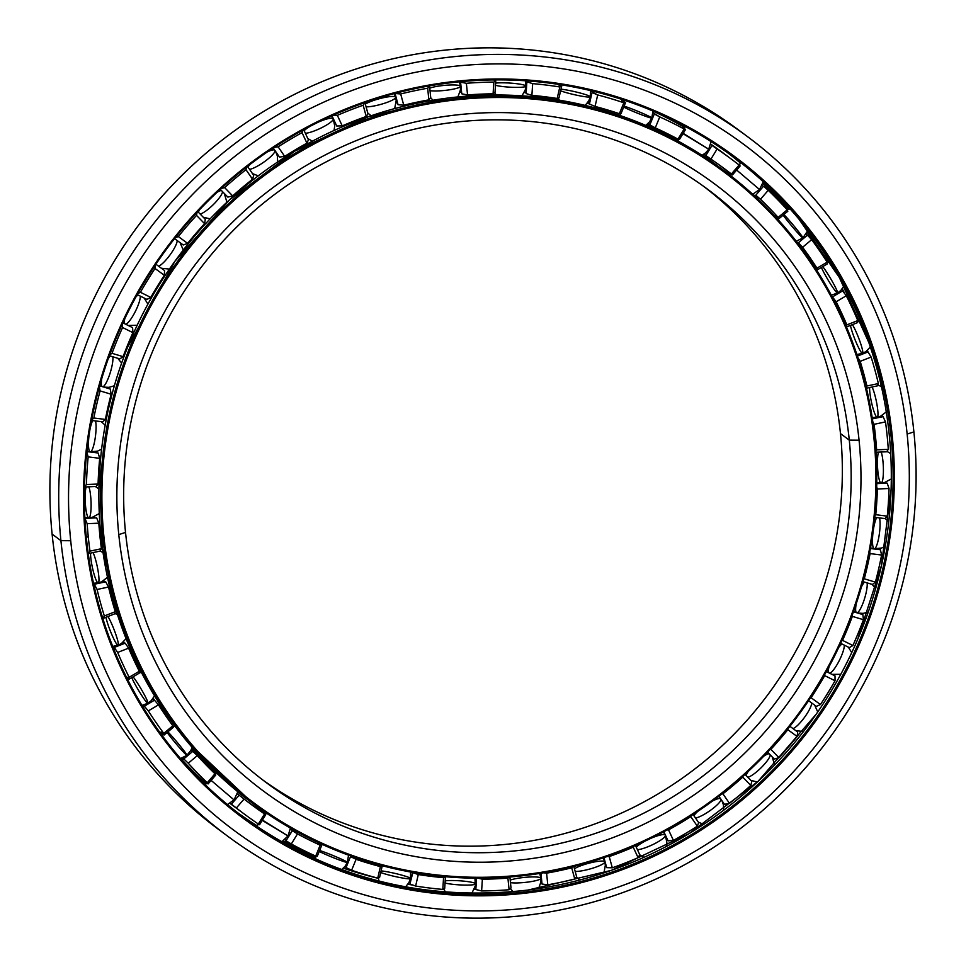 <?xml version="1.0" encoding="UTF-8"?>
<svg xmlns="http://www.w3.org/2000/svg" width="966" height="966" viewBox="0 0 966 966"><rect width="100%" height="100%" fill="white"/><g stroke="black" fill="none" stroke-linecap="round" stroke-linejoin="round"><path stroke-width="1.45" d="M127.609 347.192L174.846 261.351L229.256 200.071L294.787 151.119L368.601 116.632L447.536 98.097A394.466 384.48 -53.4 0 1 722.314 169.376A394.466 384.48 126.6 0 0 447.536 98.097A394.466 384.48 126.6 0 0 100.875 535.152L103.893 536.504A393.416 383.454 -53.4 0 1 449.637 100.609A393.416 383.454 -53.4 0 1 873.952 438.31L874.798 438.033A394.466 384.48 126.6 0 0 449.335 99.438A394.466 384.48 126.6 0 0 102.674 536.492A394.466 384.48 -53.4 0 1 299.158 150.938A394.466 384.48 -53.4 0 1 724.114 170.716A394.466 384.48 -53.4 0 1 874.798 438.033A394.466 384.48 -53.4 0 1 678.313 823.587A394.466 384.48 -53.4 0 1 253.358 803.809A394.466 384.48 -53.4 0 1 102.674 536.492L100.875 535.152A394.466 384.48 126.6 0 0 251.558 802.48A394.466 384.48 -53.4 0 1 100.875 535.152A394.466 384.48 -53.4 0 1 447.536 98.097L447.536 98.097C548.966 86.505 640.555 110.269 722.314 169.376L724.114 170.716M397.328 102.638A394.418 384.432 126.6 0 0 396.157 102.939A394.418 384.432 -53.4 0 1 397.328 102.638M335.431 123.636A394.418 384.432 126.6 0 0 334.634 123.986A394.418 384.432 -53.4 0 1 335.431 123.636M277.749 154.56A394.418 384.432 126.6 0 0 277.109 154.971A394.418 384.432 -53.4 0 1 277.749 154.56L277.025 154.681L277.749 154.56M107.564 387.438A394.418 384.432 126.6 0 0 107.383 388.127A394.418 384.432 -53.4 0 1 107.564 387.438M95.658 451.653A394.418 384.432 126.6 0 0 95.574 452.486A394.418 384.432 -53.4 0 1 95.658 451.653M94.427 516.629A394.418 384.432 126.6 0 0 94.499 517.836A394.418 384.432 -53.4 0 1 94.427 516.629M103.869 580.542A394.418 384.432 126.6 0 0 104.256 582.148A394.418 384.432 -53.4 0 1 103.869 580.542M123.672 641.617A394.418 384.432 126.6 0 0 124.445 643.453A394.418 384.432 -53.4 0 1 123.672 641.617M153.22 698.201A394.418 384.432 126.6 0 0 154.475 700.181A394.418 384.432 -53.4 0 1 153.22 698.201M172.986 726.432A394.418 384.432 126.6 0 0 173.011 726.456A394.418 384.432 -53.4 0 1 172.986 726.432L175.027 726.178M191.63 748.771A394.418 384.432 126.6 0 0 216.155 773.537A394.418 384.432 -53.4 0 1 191.63 748.771M237.793 791.987A394.418 384.432 126.6 0 0 246.173 798.411A394.418 384.432 -53.4 0 1 237.793 791.987M719.646 167.408A394.466 384.48 126.6 0 0 717.001 165.428A394.466 384.48 126.6 0 0 702.439 155.128A394.466 384.48 -53.4 0 1 717.001 165.428L719.827 167.541M678.132 140.094A394.466 384.48 126.6 0 0 647.135 124.385A394.466 384.48 -53.4 0 1 678.132 140.094M589.441 103.869A394.466 384.48 126.6 0 0 587.195 103.277A394.466 384.48 -53.4 0 1 589.441 103.869M526.192 92.639A394.466 384.48 126.6 0 0 524.236 92.458A394.466 384.48 -53.4 0 1 526.192 92.639M461.591 92.168A394.466 384.48 126.6 0 0 459.961 92.301A394.466 384.48 -53.4 0 1 461.591 92.168M459.937 92.362A394.418 384.432 -53.4 0 1 461.603 92.229A394.418 384.432 126.6 0 0 459.937 92.362M524.2 92.519A394.418 384.432 -53.4 0 1 526.192 92.7A394.418 384.432 126.6 0 0 524.2 92.519M587.147 103.326A394.418 384.432 -53.4 0 1 589.429 103.93A394.418 384.432 126.6 0 0 587.147 103.326M647.075 124.421A394.418 384.432 -53.4 0 1 678.12 140.167A394.418 384.432 126.6 0 0 647.075 124.421M702.379 155.152A394.418 384.432 -53.4 0 1 717.183 165.633A394.418 384.432 126.6 0 0 702.379 155.152M717.001 165.428L712.642 162.191A394.466 384.48 126.6 0 0 702.644 155.007A394.466 384.48 -53.4 0 1 714.816 163.809M678.168 139.382A394.466 384.48 126.6 0 0 674.739 137.401A394.466 384.48 -53.4 0 1 678.168 139.382M650.009 124.493A394.466 384.48 126.6 0 0 648.041 123.563A394.466 384.48 -53.4 0 1 650.009 124.493M94.427 517.691A394.466 384.48 -53.4 0 1 94.354 516.653A394.466 384.48 126.6 0 0 94.427 517.691M95.513 452.33A394.466 384.48 -53.4 0 1 95.586 451.665A394.466 384.48 126.6 0 0 95.513 452.33M334.622 123.914A394.466 384.48 -53.4 0 1 335.262 123.636A394.466 384.48 126.6 0 0 334.622 123.914M396.169 102.867A394.466 384.48 -53.4 0 1 397.171 102.613A394.466 384.48 126.6 0 0 396.169 102.867M262.39 779.683A369.749 360.39 126.6 0 0 658.703 793.545A369.749 360.39 126.6 0 0 840.468 433.577A369.749 360.39 -53.4 0 1 658.703 793.545A369.749 360.39 -53.4 0 1 262.39 779.683M849.283 440.134L840.468 433.577L849.283 440.134A369.749 360.39 -53.4 0 1 524.333 849.802A369.749 360.39 -53.4 0 1 125.532 532.423A369.749 360.39 126.6 0 0 266.773 782.991A369.749 360.39 126.6 0 0 665.103 801.526A369.749 360.39 126.6 0 0 849.283 440.134L859.064 440.206L849.283 440.134A369.749 360.39 126.6 0 0 708.042 189.565A369.749 360.39 126.6 0 0 309.712 171.03A369.749 360.39 126.6 0 0 125.532 532.423L118.782 534.596A378.201 368.626 126.6 0 0 526.699 859.245A378.201 368.626 126.6 0 0 859.064 440.206A378.201 368.626 -53.4 0 1 526.699 859.245A378.201 368.626 -53.4 0 1 118.782 534.596A378.201 368.626 -53.4 0 1 451.158 115.57A378.201 368.626 -53.4 0 1 859.064 440.206A378.201 368.626 126.6 0 0 451.158 115.57A378.201 368.626 126.6 0 0 118.782 534.596L125.532 532.423A369.749 360.39 -53.4 0 1 450.482 122.754A369.749 360.39 -53.4 0 1 849.283 440.134M874.798 438.033L873.952 438.31A393.416 383.454 -53.4 0 1 528.209 874.194A393.416 383.454 -53.4 0 1 103.893 536.504L102.674 536.492A394.466 384.48 126.6 0 0 528.124 875.099A394.466 384.48 126.6 0 0 874.798 438.033M873.952 438.31A393.416 383.454 126.6 0 0 449.637 100.609A393.416 383.454 126.6 0 0 103.893 536.504A393.416 383.454 126.6 0 0 528.209 874.194A393.416 383.454 126.6 0 0 873.952 438.31M703.61 186.317A369.749 360.39 -53.4 0 1 840.468 433.577A369.749 360.39 126.6 0 0 703.61 186.317M244.072 796.902A394.466 384.48 -53.4 0 1 237.757 792.168A394.466 384.48 126.6 0 0 241.886 795.284L246.245 798.532A394.466 384.48 -53.4 0 1 237.781 792.048A394.466 384.48 126.6 0 0 246.245 798.532A394.466 384.48 126.6 0 0 248.721 800.355A394.466 384.48 -53.4 0 1 246.245 798.532L248.733 800.367M215.527 773.766A394.466 384.48 -53.4 0 1 207.243 766.11A394.466 384.48 126.6 0 0 215.527 773.766M192.657 751.463A394.466 384.48 -53.4 0 1 191.147 749.845A394.466 384.48 126.6 0 0 192.657 751.463M216.094 773.561A394.466 384.48 -53.4 0 1 191.606 748.831A394.466 384.48 126.6 0 0 216.094 773.561M154.427 700.217A394.466 384.48 -53.4 0 1 153.183 698.261A394.466 384.48 126.6 0 0 154.427 700.217M124.385 643.477A394.466 384.48 -53.4 0 1 123.624 641.665A394.466 384.48 126.6 0 0 124.385 643.477M104.183 582.16A394.466 384.48 -53.4 0 1 103.809 580.578A394.466 384.48 126.6 0 0 104.183 582.16M891.026 435.968L889.227 434.628A411.057 400.649 -53.4 0 1 527.979 890.06A411.057 400.649 -53.4 0 1 242.563 816.451A411.057 400.649 126.6 0 0 527.979 890.06L527.979 890.06A411.057 400.649 126.6 0 0 889.227 434.628A411.057 400.649 126.6 0 0 733.109 156.734A411.057 400.649 -53.4 0 1 889.227 434.628L891.026 435.968A411.057 400.649 -53.4 0 1 529.791 891.401A411.057 400.649 -53.4 0 1 86.433 538.557A411.057 400.649 126.6 0 0 243.456 817.127A411.057 400.649 126.6 0 0 686.283 837.727A411.057 400.649 126.6 0 0 891.026 435.968L892.258 435.98L891.026 435.968A411.057 400.649 126.6 0 0 734.015 157.41A411.057 400.649 126.6 0 0 291.189 136.798A411.057 400.649 126.6 0 0 86.433 538.557L85.6 538.835A412.12 401.675 126.6 0 0 530.08 892.584A412.12 401.675 126.6 0 0 892.258 435.98A412.12 401.675 -53.4 0 1 530.08 892.584A412.12 401.675 -53.4 0 1 85.6 538.835A412.12 401.675 -53.4 0 1 447.765 82.231A412.12 401.675 -53.4 0 1 892.258 435.98A412.12 401.675 126.6 0 0 447.765 82.231A412.12 401.675 126.6 0 0 85.6 538.835L86.433 538.557A411.057 400.649 -53.4 0 1 447.681 83.124A411.057 400.649 -53.4 0 1 891.026 435.968M907.146 434.084L913.896 431.899A435.775 424.738 126.6 0 0 443.889 57.839A435.775 424.738 126.6 0 0 60.918 540.658L70.711 540.731A427.322 416.503 -53.4 0 1 446.244 67.27A427.322 416.503 -53.4 0 1 907.146 434.084A427.322 416.503 -53.4 0 1 531.602 907.545A427.322 416.503 -53.4 0 1 70.711 540.731L60.918 540.658A435.775 424.738 -53.4 0 1 277.979 114.737A435.775 424.738 -53.4 0 1 747.43 136.58A435.775 424.738 -53.4 0 1 913.896 431.899A435.775 424.738 -53.4 0 1 696.836 857.82A435.775 424.738 -53.4 0 1 227.384 835.976A435.775 424.738 -53.4 0 1 60.918 540.658L52.104 534.101L60.918 540.658A435.775 424.738 126.6 0 0 530.926 914.717A435.775 424.738 126.6 0 0 913.896 431.899L907.146 434.084A427.322 416.503 126.6 0 0 446.244 67.27A427.322 416.503 126.6 0 0 70.711 540.731A427.322 416.503 126.6 0 0 531.602 907.545A427.322 416.503 126.6 0 0 907.146 434.084M747.43 136.58L738.616 130.024A435.775 424.738 126.6 0 0 269.164 108.18A435.775 424.738 126.6 0 0 52.104 534.101A435.775 424.738 -53.4 0 1 271.591 106.767A435.775 424.738 -53.4 0 1 743.011 133.332M237.757 812.804A411.057 400.649 126.6 0 0 257.475 826.027A411.057 400.649 -53.4 0 1 237.757 812.804M283.328 840.903A411.057 400.649 126.6 0 0 315.013 855.791A411.057 400.649 -53.4 0 1 283.328 840.903M344.705 866.768A411.057 400.649 126.6 0 0 346.19 867.251A411.057 400.649 -53.4 0 1 344.705 866.768M239.918 814.459A411.057 400.649 126.6 0 0 257.451 826.473A411.057 400.649 -53.4 0 1 239.918 814.459M282.555 841.398A411.057 400.649 126.6 0 0 315.616 857.446A411.057 400.649 -53.4 0 1 282.555 841.398M343.413 868.132A411.057 400.649 126.6 0 0 378.213 878.251A411.057 400.649 -53.4 0 1 343.413 868.132M407.906 884.24A411.057 400.649 126.6 0 0 412.591 884.965A411.057 400.649 -53.4 0 1 407.906 884.24M474.258 889.348A411.057 400.649 126.6 0 0 475.852 889.336A411.057 400.649 -53.4 0 1 474.258 889.348M540.658 883.407A411.057 400.649 126.6 0 0 541.95 883.19A411.057 400.649 -53.4 0 1 540.658 883.407M605.356 866.647A411.057 400.649 126.6 0 0 606.322 866.309A411.057 400.649 -53.4 0 1 605.356 866.647M666.637 839.539A411.057 400.649 126.6 0 0 667.289 839.176A411.057 400.649 -53.4 0 1 666.637 839.539M878.637 549.545A411.057 400.649 126.6 0 0 878.794 548.724A411.057 400.649 -53.4 0 1 878.637 549.545M885.858 483.217A411.057 400.649 126.6 0 0 885.882 482.119A411.057 400.649 -53.4 0 1 885.858 483.217M540.646 883.479A411.105 400.697 126.6 0 0 541.95 883.25A411.105 400.697 -53.4 0 1 540.646 883.479M605.356 866.719A411.105 400.697 126.6 0 0 606.346 866.369A411.105 400.697 -53.4 0 1 605.356 866.719M666.649 839.611A411.105 400.697 126.6 0 0 667.325 839.249A411.105 400.697 -53.4 0 1 666.649 839.611M878.71 549.545A411.105 400.697 126.6 0 0 878.867 548.712A411.105 400.697 -53.4 0 1 878.71 549.545M885.931 483.217A411.105 400.697 126.6 0 0 885.955 482.094A411.105 400.697 -53.4 0 1 885.931 483.217M882.332 416.769A411.105 400.697 126.6 0 0 882.139 415.368A411.105 400.697 -53.4 0 1 882.332 416.769M867.987 351.962A411.105 400.697 126.6 0 0 867.48 350.332A411.105 400.697 -53.4 0 1 867.987 351.962M844.876 293.893A411.105 400.697 126.6 0 0 842.292 288.737A411.105 400.697 -53.4 0 1 844.876 293.893M827.56 262.402A411.105 400.697 126.6 0 0 807.202 232.275A411.105 400.697 -53.4 0 1 827.56 262.402M788.594 209.175A411.105 400.697 126.6 0 0 763.104 182.526A411.105 400.697 -53.4 0 1 788.594 209.175M741.296 163.278A411.105 400.697 126.6 0 0 732.361 156.178A411.105 400.697 -53.4 0 1 741.296 163.278M730.441 154.777A411.057 400.649 -53.4 0 1 741.236 163.302A411.057 400.649 126.6 0 0 730.441 154.777M763.08 182.586A411.057 400.649 -53.4 0 1 788.534 209.187A411.057 400.649 126.6 0 0 763.08 182.586M807.178 232.335A411.057 400.649 -53.4 0 1 827.5 262.402A411.057 400.649 126.6 0 0 807.178 232.335M842.255 288.798A411.057 400.649 -53.4 0 1 844.682 293.628A411.057 400.649 126.6 0 0 842.255 288.798M867.42 350.38A411.057 400.649 -53.4 0 1 867.927 351.986A411.057 400.649 126.6 0 0 867.42 350.38M882.079 415.416A411.057 400.649 -53.4 0 1 882.272 416.781A411.057 400.649 126.6 0 0 882.079 415.416M475.84 889.408A411.105 400.697 -53.4 0 1 474.221 889.42A411.105 400.697 126.6 0 0 475.84 889.408M412.893 885.073A411.105 400.697 -53.4 0 1 407.869 884.288A411.105 400.697 126.6 0 0 412.893 885.073M378.225 878.323A411.105 400.697 -53.4 0 1 343.365 868.18A411.105 400.697 126.6 0 0 378.225 878.323M315.616 857.506A411.105 400.697 -53.4 0 1 282.507 841.434A411.105 400.697 126.6 0 0 315.616 857.506M257.439 826.534A411.105 400.697 -53.4 0 1 241.814 815.896A411.105 400.697 126.6 0 0 257.439 826.534M241.657 815.787C326.846 877.382 422.287 902.135 527.979 890.06L611.333 870.354L689.156 833.598L758.02 781.409L816.282 714.079M728.243 153.196A411.057 400.649 -53.4 0 1 740.922 163.423A411.057 400.649 126.6 0 0 728.243 153.196M762.874 183.359A411.057 400.649 -53.4 0 1 787.254 209.537A411.057 400.649 126.6 0 0 762.874 183.359M806.332 233.893A411.057 400.649 -53.4 0 1 807.322 235.257A411.057 400.649 126.6 0 0 806.332 233.893M222.989 832.668A435.775 424.738 -53.4 0 1 52.104 534.101A435.775 424.738 126.6 0 0 218.57 829.42L227.384 835.976M731.238 159.028A408.099 397.763 -53.4 0 1 739.111 165.041A408.099 397.763 126.6 0 0 717.11 149.006L710.928 159.112L717.11 149.006L712.002 145.443L705.82 155.538L710.928 159.112A396.265 386.231 -53.4 0 1 731.383 174.013L732.445 174.943L731.383 174.013A396.265 386.231 126.6 0 0 724.186 168.531A396.265 386.231 126.6 0 0 710.928 159.112L705.82 155.538L712.002 145.443L717.11 149.006A408.099 397.763 -53.4 0 1 731.238 159.028L721.614 151.867A408.099 397.763 126.6 0 0 710.759 144.091A408.099 397.763 -53.4 0 1 726.396 155.49M684.568 127.488A408.099 397.763 126.6 0 0 652.98 111.078A408.099 397.763 -53.4 0 1 684.568 127.488M86.167 535.84L88.329 537.446A408.099 397.763 -53.4 0 1 87.169 523.693L84.996 518.368L87.169 523.693A408.099 397.763 126.6 0 0 88.329 537.446A408.099 397.763 126.6 0 0 89.959 551.139L88.57 553.542L88.087 552.395L88.57 553.542L100.017 551.103L88.57 553.542L89.959 551.139L101.418 548.7L100.017 551.103L101.418 548.7L89.959 551.139A408.099 397.763 -53.4 0 1 88.329 537.446L86.167 535.84M84.404 486.997L86.433 484.546A408.099 397.763 -53.4 0 1 88.172 456.894L86.638 451.581L88.172 456.894A408.099 397.763 126.6 0 0 86.433 484.546L84.404 486.997M91.19 420.403L93.847 418A408.099 397.763 -53.4 0 1 100.078 390.904L99.377 386.895L100.078 390.904A408.099 397.763 126.6 0 0 93.847 418L91.19 420.403M108.735 355.573L112.008 353.327A408.099 397.763 -53.4 0 1 122.561 327.522L122.344 323.996L122.561 327.522A408.099 397.763 126.6 0 0 112.008 353.327L108.735 355.573M137.764 293.652L140.42 292.287A408.099 397.763 -53.4 0 1 155.007 268.488L155.164 265.288L155.007 268.488A408.099 397.763 126.6 0 0 140.42 292.287L137.764 293.652M175.341 237.648L178.312 236.549A408.099 397.763 -53.4 0 1 196.521 215.394L197.028 212.435L196.521 215.394A408.099 397.763 126.6 0 0 178.312 236.549L175.341 237.648M221.238 188.455L224.631 187.621A408.099 397.763 -53.4 0 1 245.98 169.69L247.139 165.85L245.98 169.69A408.099 397.763 126.6 0 0 224.631 187.621L221.238 188.455M274.175 147.375L278.136 146.844A408.099 397.763 -53.4 0 1 302.032 132.632L303.541 129.323L302.032 132.632A408.099 397.763 126.6 0 0 278.136 146.844L274.175 147.375M331.845 115.473L337.351 115.34A408.099 397.763 -53.4 0 1 363.156 105.234L364.906 102.505L363.156 105.234A408.099 397.763 126.6 0 0 337.351 115.34L331.845 115.473M395.07 93.4L400.673 93.968A408.099 397.763 -53.4 0 1 427.672 88.22L429.568 86.131L428.518 86.034L429.568 86.131L427.672 88.22L428.856 99.872A396.265 386.231 126.6 0 0 403.752 105.209L398.052 104.714L395.07 93.4M461.313 81.615L460.577 82.17L466.373 83.293A408.099 397.763 -53.4 0 1 493.831 82.086L495.763 80.625L492.165 79.502L495.763 80.625L493.831 82.086L493.095 93.811L495.015 92.35L495.763 80.625L495.015 92.35L493.095 93.811A396.265 386.231 126.6 0 0 467.556 94.934L461.76 93.811L460.577 82.17L461.313 81.615M527.448 80.915L526.868 81.856L532.652 83.619A408.099 397.763 -53.4 0 1 559.821 86.976L561.681 86.167L559.821 86.976A408.099 397.763 126.6 0 0 532.652 83.619L526.868 81.856L527.448 80.915M558.119 84.694L561.681 86.167L559.036 97.651L557.177 98.472A396.265 386.231 126.6 0 0 531.904 95.344L532.652 83.619L531.904 95.344L526.132 93.581L526.868 81.856L526.132 93.581L531.904 95.344A396.265 386.231 -53.4 0 1 557.177 98.472L559.821 86.976L557.177 98.472L559.036 97.651L561.681 86.167M590.564 90.901L592.834 92.325L590.564 90.901M592.049 92.543L589.405 104.026L595.056 106.429A396.265 386.231 -53.4 0 1 619.363 113.71L621.066 113.517L619.363 113.71A396.265 386.231 126.6 0 0 595.056 106.429L589.405 104.026L592.049 92.543L597.7 94.934A408.099 397.763 -53.4 0 1 623.843 102.77L625.533 102.577L623.843 102.77A408.099 397.763 126.6 0 0 597.7 94.934L592.834 92.313M622.068 100.778L624.253 100.681L621.766 100.392L625.545 102.577L621.066 113.517L625.533 102.577M652.98 112.587L654.996 113.988L652.98 112.587M654.32 113.928L649.852 124.868L655.274 127.874A396.265 386.231 -53.4 0 1 677.963 139.128L679.4 139.515L677.963 139.128A396.265 386.231 126.6 0 0 655.274 127.874L649.852 124.868L654.32 113.928L659.754 116.934A408.099 397.763 -53.4 0 1 684.157 129.021L685.582 129.42L684.157 129.021A408.099 397.763 126.6 0 0 659.754 116.934L655.008 113.988M682.262 127.307L685.582 129.432L679.4 139.515L685.582 129.42M739.111 165.041L740.173 165.971L739.111 165.041L731.383 174.013L739.111 165.041M762.138 185.4L763.357 186.402L762.138 185.4M763.514 186.221L768.224 190.29A408.099 397.763 -53.4 0 1 787.205 209.815L787.833 211.228L787.205 209.815A408.099 397.763 126.6 0 0 768.224 190.29L763.514 186.221L755.786 195.192L763.514 186.221M805.922 234.521L806.984 235.535L805.922 234.521M807.443 235.149L811.669 239.665A408.099 397.763 -53.4 0 1 827.125 262.148L827.246 263.947L827.125 262.148A408.099 397.763 126.6 0 0 811.669 239.665L807.443 235.149L798.387 242.756L807.443 235.149M842.606 290.899L846.288 295.753A408.099 397.763 -53.4 0 1 857.796 320.591L857.349 322.704L857.796 320.591A408.099 397.763 126.6 0 0 846.288 295.753L842.606 290.899L832.463 296.924L842.606 290.899M866.043 351.479L866.768 352.433L866.043 351.479M868.023 351.938L871.127 357.058A408.099 397.763 -53.4 0 1 878.372 383.562L877.309 385.893L878.372 383.562A408.099 397.763 126.6 0 0 871.127 357.058L868.023 351.938L857.397 356.104L868.023 351.938M880.763 416.092L881.294 416.986L880.763 416.092M883.033 416.624L885.508 421.9A408.099 397.763 -53.4 0 1 887.126 435.594A408.099 397.763 126.6 0 0 885.508 421.9L883.033 416.624L872.37 418.882L883.033 416.624M460.094 91.77L461.591 92.156L460.094 91.77M396.181 102.505L397.485 102.674L396.181 102.505M334.598 123.66L335.637 123.648L334.598 123.66M336.723 126.003L331.966 115.727L336.723 126.003L342.242 125.882L336.723 126.003M279.476 157.072L273.221 147.991L279.476 157.072L284.692 156.383L279.476 157.072M227.843 197.1L220.284 189.324L227.843 197.1L232.685 195.905L227.843 197.1M183.25 244.978L174.556 238.638L183.25 244.978L187.633 243.347L183.25 244.978M146.917 299.4L137.232 294.606L146.917 299.4L150.768 297.419L146.917 299.4M119.82 358.893L109.327 355.742L119.82 358.893L123.105 356.647L119.82 358.893M102.71 421.828L91.577 420.452L102.71 421.828L105.379 419.425L102.71 421.828M96.045 486.49L84.477 486.997L96.045 486.49L98.085 484.026L96.045 486.49M114.507 613.929L103.567 618.216L101.937 615.632L103.567 618.216L114.507 613.929L115.28 611.683L114.507 613.929M139.128 673.23L128.997 679.255L125.966 676.2L128.997 679.267L139.128 673.23L139.309 671.249L139.128 673.23M173.204 727.398L164.148 735.005L160.948 732.047L162.034 734.341L164.148 735.005L173.204 727.398L172.842 725.768L173.204 727.398M215.804 774.961L208.088 783.933L204.671 781.168L208.088 783.933L215.804 774.961L214.971 773.766L215.804 774.961M264.744 813.613L262.197 812.068L264.744 813.613M265.771 814.616L259.588 824.71L265.771 814.616L264.527 813.927L265.771 814.616M321.255 845.021L320.374 843.56L318.031 842.968L321.75 845.286L317.271 856.226L321.75 845.286L320.181 845.153L321.75 845.286M381.353 865.802L379.553 865.005L382.186 866.128L379.541 877.623L382.186 866.128L380.399 866.611L382.186 866.128M445.447 876.717L444.722 888.297L445.447 876.717M509.891 876.983L511.014 887.983L509.891 876.983M573.828 866.478L576.617 876.681L573.828 866.478M635.459 845.443L639.746 854.693L635.459 845.443M693.069 814.471L698.672 822.621L693.069 814.471M745.028 774.382L751.802 781.337L745.028 774.382M789.886 726.311L797.662 731.987L789.886 726.311M826.365 671.587L835.022 675.886L826.365 671.587M853.449 611.768L862.855 614.593L853.449 611.768M870.402 548.519L880.412 549.763L870.402 548.519M876.754 483.616L887.186 483.157L876.754 483.616M884.977 483.266L884.651 482.493L884.977 483.266M832.511 297.443L836.145 301.79L832.463 296.924M798.556 243.456L802.613 247.272L798.387 242.756M756.161 195.712L760.496 199.274L755.786 195.192M704.033 154.149L705.868 155.454L704.033 154.149M648.222 123.37L650.021 124.445L648.222 123.37M587.859 102.372L589.586 103.217M875.546 437.067L874.628 436.378L875.546 437.067A396.265 386.231 126.6 0 0 874.049 424.328L872.781 421.611L874.049 424.328L885.508 421.9L874.049 424.328A396.265 386.231 -53.4 0 1 875.546 437.067A396.265 386.231 -53.4 0 1 876.645 449.854A396.265 386.231 126.6 0 0 875.546 437.067M265.046 813.408A396.265 386.231 -53.4 0 1 246.487 800.886A396.265 386.231 126.6 0 0 265.046 813.408M99.909 535.973A396.265 386.231 126.6 0 0 101.418 548.7A396.265 386.231 -53.4 0 1 99.909 535.973A396.265 386.231 -53.4 0 1 98.822 523.174A396.265 386.231 126.6 0 0 99.909 535.973M103.338 580.88L104.147 582.172L103.338 580.88M105.729 581.834L108.542 587.038A396.265 386.231 126.6 0 0 115.28 611.683L104.34 615.97L103.567 618.216L104.34 615.97L115.28 611.683A396.265 386.231 -53.4 0 1 108.542 587.038L97.083 589.465A408.099 397.763 126.6 0 0 104.34 615.97A408.099 397.763 -53.4 0 1 97.083 589.465L108.542 587.038L105.729 581.834L94.282 584.261L97.083 589.465L94.282 584.261L105.729 581.834M123.02 642.233L124.083 643.597L123.02 642.233M125.194 643.163L128.611 648.15A396.265 386.231 126.6 0 0 139.309 671.249L129.166 677.275L128.997 679.255L129.166 677.275L139.309 671.249A396.265 386.231 -53.4 0 1 128.611 648.15L117.659 652.448A408.099 397.763 126.6 0 0 129.166 677.275A408.099 397.763 -53.4 0 1 117.659 652.448L128.611 648.15L125.194 643.163L114.242 647.449L117.659 652.448L114.242 647.449L125.194 643.163M152.507 699.203L153.811 700.579M154.488 700.181L158.472 704.854A396.265 386.231 126.6 0 0 172.842 725.768L163.785 733.375L164.148 735.005L163.785 733.375L172.842 725.768A396.265 386.231 -53.4 0 1 158.472 704.854L148.329 710.891A408.099 397.763 126.6 0 0 163.785 733.375A408.099 397.763 -53.4 0 1 148.329 710.891L158.472 704.854L154.488 700.181L144.345 706.206L148.329 710.891L144.345 706.206L154.488 700.181M190.966 750.22L192.5 751.596L190.966 750.22M192.826 751.331L197.318 755.605A396.265 386.231 126.6 0 0 214.971 773.766L207.243 782.738L208.088 783.933L207.243 782.738L214.971 773.766A396.265 386.231 -53.4 0 1 197.318 755.605L188.261 763.212A408.099 397.763 126.6 0 0 207.243 782.738A408.099 397.763 -53.4 0 1 188.261 763.212L197.318 755.605L192.826 751.331L183.769 758.926L188.261 763.212L183.769 758.926L192.826 751.331M237.334 793.907L239.097 795.26M239.145 795.211L244.084 799.027A396.265 386.231 126.6 0 0 251.281 804.509A396.265 386.231 126.6 0 0 264.527 813.927L258.345 824.022L259.588 824.71L258.345 824.022L264.527 813.927A396.265 386.231 -53.4 0 1 244.084 799.027L236.356 807.999A408.099 397.763 126.6 0 0 258.345 824.022A408.099 397.763 -53.4 0 1 244.217 814A408.099 397.763 -53.4 0 1 236.356 807.999L244.084 799.027L239.145 795.211L231.417 804.183L236.356 807.999L231.417 804.183L239.145 795.211M290.343 829.106L297.492 833.912A396.265 386.231 126.6 0 0 320.181 845.153L315.701 856.105L317.271 856.226L315.701 856.105L320.181 845.153A396.265 386.231 -53.4 0 1 297.492 833.912L291.309 844.006A408.099 397.763 126.6 0 0 315.701 856.105A408.099 397.763 -53.4 0 1 291.309 844.006L297.492 833.912L292.203 830.639L286.008 840.734L291.309 844.006L286.008 840.734L292.493 830.506L290.343 829.106M350.525 856.637L356.092 859.317A396.265 386.231 126.6 0 0 380.399 866.611L377.754 878.106L379.541 877.623L377.754 878.106L380.399 866.611A396.265 386.231 -53.4 0 1 356.092 859.317L351.612 870.269A408.099 397.763 126.6 0 0 377.754 878.106A408.099 397.763 -53.4 0 1 351.612 870.269L356.092 859.317L350.525 856.637L346.057 867.577L351.612 870.269L346.057 867.577L350.525 856.637M412.554 872.503L418.29 874.556A396.265 386.231 126.6 0 0 443.551 877.683L445.459 876.573L443.551 877.683L442.814 889.42L444.722 888.297L442.814 889.42L443.551 877.683A396.265 386.231 -53.4 0 1 418.29 874.556L415.634 886.051A408.099 397.763 126.6 0 0 442.814 889.42A408.099 397.763 -53.4 0 1 415.634 886.051L418.29 874.556L412.554 872.503L409.91 883.999L415.634 886.051L409.91 883.999L413.086 871.718M478.218 878.203L482.372 879.217A396.265 386.231 126.6 0 0 507.911 878.094L509.831 876.343L507.911 878.094L509.094 889.746L511.014 887.983L509.094 889.746L507.911 878.094A396.265 386.231 -53.4 0 1 482.372 879.217L481.623 890.954A408.099 397.763 126.6 0 0 509.094 889.746A408.099 397.763 -53.4 0 1 481.623 890.954L482.372 879.217L478.218 878.203M543.737 872.781L546.599 873.167A396.265 386.231 126.6 0 0 571.715 867.83L572.5 866.804L571.715 867.83L574.782 879.072L576.617 876.681L574.782 879.072L571.715 867.83A396.265 386.231 -53.4 0 1 546.599 873.167L547.782 884.808A408.099 397.763 126.6 0 0 574.782 879.072A408.099 397.763 -53.4 0 1 547.782 884.808L546.599 873.167L543.737 872.781M607.179 856.516L609.232 856.564A396.265 386.231 126.6 0 0 633.225 847.158L633.756 846.18L633.225 847.158L638.103 857.687L639.746 854.693L638.103 857.687L633.225 847.158A396.265 386.231 -53.4 0 1 609.232 856.564L612.299 867.806A408.099 397.763 126.6 0 0 638.103 857.687A408.099 397.763 -53.4 0 1 612.299 867.806L609.232 856.564L607.179 856.516M667.023 829.987L668.544 829.866A396.265 386.231 126.6 0 0 690.762 816.644L691.125 815.727L690.762 816.644L697.331 826.184L698.672 822.621L697.331 826.184L690.762 816.644A396.265 386.231 -53.4 0 1 668.544 829.866L673.423 840.408A408.099 397.763 126.6 0 0 697.331 826.184A408.099 397.763 -53.4 0 1 673.423 840.408L668.544 829.866L667.023 829.987M721.735 794.04L722.918 793.81A396.265 386.231 126.6 0 0 742.769 777.135L742.987 776.229L742.769 777.135L750.823 785.418L751.802 781.337L750.823 785.418L742.769 777.135A396.265 386.231 -53.4 0 1 722.918 793.81L729.475 803.35A408.099 397.763 126.6 0 0 750.823 785.418A408.099 397.763 -53.4 0 1 729.475 803.35L722.918 793.81L721.735 794.04M769.914 749.664L770.88 749.362A396.265 386.231 126.6 0 0 787.821 729.692L787.93 728.762L787.821 729.692L797.155 736.49L797.662 731.987L797.155 736.49L787.821 729.692A396.265 386.231 -53.4 0 1 770.88 749.362L778.934 757.646A408.099 397.763 126.6 0 0 797.155 736.49A408.099 397.763 -53.4 0 1 778.934 757.646L770.88 749.362L769.914 749.664M810.269 698.128L811.126 697.754A396.265 386.231 126.6 0 0 824.686 675.62L824.686 674.582L824.686 675.62L835.035 680.752L835.022 675.886L835.035 680.752L824.686 675.62A396.265 386.231 -53.4 0 1 811.126 697.754L820.46 704.552A408.099 397.763 126.6 0 0 835.035 680.752A408.099 397.763 -53.4 0 1 820.46 704.552L811.126 697.754L810.269 698.128M841.748 640.856L842.545 640.373A396.265 386.231 126.6 0 0 852.362 616.38L852.217 615.161L852.362 616.38L863.447 619.713L862.855 614.593L863.447 619.713L852.362 616.38A396.265 386.231 -53.4 0 1 842.545 640.373L852.893 645.505A408.099 397.763 126.6 0 0 863.447 619.713A408.099 397.763 -53.4 0 1 852.893 645.505L842.545 640.373L841.748 640.856M863.507 579.419L864.28 578.803A396.265 386.231 126.6 0 0 870.088 553.603L869.738 552.069L870.088 553.603L881.608 555.039L880.412 549.763L881.608 555.039L870.088 553.603A396.265 386.231 -53.4 0 1 864.28 578.803L875.377 582.124A408.099 397.763 126.6 0 0 881.608 555.039A408.099 397.763 -53.4 0 1 875.377 582.124L864.28 578.803L863.507 579.419M874.979 515.53L875.751 514.709A396.265 386.231 126.6 0 0 877.382 489.001L876.693 486.997L877.382 489.001L889.034 488.494L887.186 483.157L889.034 488.494L877.382 489.001A396.265 386.231 -53.4 0 1 875.751 514.709L887.283 516.146A408.099 397.763 126.6 0 0 889.034 488.494A408.099 397.763 -53.4 0 1 887.283 516.146L875.751 514.709L874.979 515.53M875.896 450.941L876.645 449.854L888.297 449.347A408.099 397.763 126.6 0 0 887.126 435.594A408.099 397.763 -53.4 0 1 888.297 449.347L876.645 449.854L875.896 450.941M524.574 91.734L526.216 92.35L524.574 91.734M865.862 388.332L866.913 386.002A396.265 386.231 126.6 0 0 860.175 361.356L857.856 357.505L860.175 361.356L871.127 357.058L860.175 361.356A396.265 386.231 -53.4 0 1 866.913 386.002L878.372 383.562L866.913 386.002L865.862 388.332M846.397 327.003L846.844 324.878A396.265 386.231 126.6 0 0 836.145 301.79L846.288 295.753L836.145 301.79A396.265 386.231 -53.4 0 1 846.844 324.878L857.796 320.591L846.844 324.878L846.397 327.003M817.103 269.985L816.982 268.174A396.265 386.231 126.6 0 0 802.613 247.272L811.669 239.665L802.613 247.272A396.265 386.231 -53.4 0 1 816.982 268.174L827.125 262.148L816.982 268.174L817.103 269.985L827.246 263.947L817.103 269.985L814.483 267.099M775.457 215.961L777.183 218.545L775.879 216.167M778.777 218.835L778.149 217.422A396.265 386.231 126.6 0 0 760.496 199.274L768.224 190.29L760.496 199.274A396.265 386.231 -53.4 0 1 778.149 217.422L787.205 209.815L778.149 217.422L778.777 218.835L787.833 211.228L778.777 218.835M731.177 174.158L728.944 172.274L731.177 174.158M430.739 97.771L428.856 99.872L430.739 97.771L429.568 86.131L430.739 97.771L432.973 100.222M367.974 113.747L366.235 116.475A396.265 386.231 126.6 0 0 342.242 125.882L337.351 115.34L342.242 125.882A396.265 386.231 -53.4 0 1 366.235 116.475L363.156 105.234L366.235 116.475L367.974 113.747L364.931 102.625L367.974 113.747M308.42 139.853L306.922 143.173A396.265 386.231 126.6 0 0 284.692 156.383L278.136 146.844L284.692 156.383A396.265 386.231 -53.4 0 1 306.922 143.173L302.032 132.632L306.922 143.173L308.42 139.853L303.71 129.71L308.42 139.853M253.696 175.377L252.537 179.229A396.265 386.231 126.6 0 0 232.685 195.905L224.631 187.621L232.685 195.905A396.265 386.231 -53.4 0 1 252.537 179.229L245.98 169.69L252.537 179.229L253.696 175.377L247.501 166.369L253.696 175.377M205.311 219.354L204.575 223.677A396.265 386.231 126.6 0 0 187.633 243.347L178.312 236.549L187.633 243.347A396.265 386.231 -53.4 0 1 204.575 223.677L196.521 215.394L204.575 223.677L205.311 219.354L197.789 211.614L205.311 219.354M164.57 270.577L164.341 275.286A396.265 386.231 126.6 0 0 150.768 297.419L140.42 292.287L150.768 297.419A396.265 386.231 -53.4 0 1 164.341 275.286L155.007 268.488L164.341 275.286L164.57 270.577L155.876 264.237L164.57 270.577M132.596 327.655L132.922 332.654A396.265 386.231 126.6 0 0 123.105 356.647L112.008 353.327L123.105 356.647A396.265 386.231 -53.4 0 1 132.922 332.654L122.561 327.522L132.922 332.654L132.596 327.655L122.875 322.825L132.596 327.655M107.286 387.438L107.383 388.151L107.286 387.438M110.257 389.02L111.175 394.237A396.265 386.231 126.6 0 0 105.379 419.425L93.847 418L105.379 419.425A396.265 386.231 -53.4 0 1 111.175 394.237L100.078 390.904L111.175 394.237L110.257 389.02L99.667 385.845L110.257 389.02M95.344 451.714L95.646 452.692L95.344 451.714M98.158 453.006L99.703 458.319A396.265 386.231 126.6 0 0 98.085 484.026L86.433 484.546L98.085 484.026A396.265 386.231 -53.4 0 1 99.703 458.319L88.172 456.894L99.703 458.319L98.158 453.006L86.892 451.605L98.158 453.006M94.016 516.786L94.571 517.957L94.016 516.786M96.636 517.861L98.822 523.174L87.169 523.693L98.822 523.174L96.636 517.861L84.996 518.38L96.636 517.861M719.344 164.981A396.265 386.231 -53.4 0 1 731.105 174.411A396.265 386.231 126.6 0 0 719.344 164.981M752.973 194.154A396.265 386.231 -53.4 0 1 758.081 199.238A396.265 386.231 126.6 0 0 752.973 194.154M493.095 93.811L493.831 82.086A408.099 397.763 126.6 0 0 466.373 83.293L467.556 94.934A396.265 386.231 -53.4 0 1 493.095 93.811M595.056 106.429L597.7 94.934L595.056 106.429M619.363 113.71L623.843 102.77L619.363 113.71M655.274 127.874L659.754 116.934L655.274 127.874M677.963 139.128L684.157 129.021L677.963 139.128M732.445 174.943L740.173 165.971L732.445 174.943M846.482 326.967L857.349 322.704L846.482 326.967M866.442 388.199L877.309 385.893L866.442 388.199M886.595 451.786L888.297 449.347L886.595 451.786L875.981 452.245L886.595 451.786M884.953 518.585L887.283 516.146L884.953 518.585L874.81 517.329L884.953 518.585M872.419 584.466L875.377 582.124L872.419 584.466L862.916 581.617L872.419 584.466M849.343 647.643L852.893 645.505L849.343 647.643L840.637 643.32L849.343 647.643M816.342 706.375L820.46 704.552L816.342 706.375L808.566 700.7L816.342 706.375M774.334 759.083L778.934 757.646L774.334 759.083L767.596 752.152L774.334 759.083M724.452 804.316L729.475 803.35L724.452 804.316L718.897 796.238L724.452 804.316M668.061 840.831L673.423 840.408L668.061 840.831L663.835 831.714L668.061 840.831M606.696 867.649L612.299 867.806L606.696 867.649L603.943 857.615L606.696 867.649M605.344 865.379L606.093 865.464L605.344 865.379M542.035 884.035L547.782 884.808L542.035 884.035L540.936 873.252L542.035 884.035M540.9 881.994L541.841 882.212L540.9 881.994M475.84 889.529L481.623 890.954L475.84 889.529L476.552 878.203L475.84 889.529M474.849 887.742L475.924 888.128L474.849 887.742M408.968 882.477L410.139 883.021L408.968 882.477M345.079 866.309L346.299 866.997L345.079 866.309M284.898 839.659L286.153 840.492L284.898 839.659M230.089 803.253L231.417 804.183M183.625 759.336L182.163 758.068L183.757 758.926M142.425 705.301L143.934 706.834L144.345 706.206L143.934 706.834L142.425 705.301M113.529 648.234L114.242 647.449M93.231 585.167L94.282 584.261L93.231 585.167M398.052 104.714L403.752 105.209L400.673 93.968L394.973 93.485L398.052 104.714M461.76 93.811L467.556 94.934L466.373 83.293L460.577 82.17L461.76 93.811M180.859 758.491A408.099 397.763 126.6 0 0 206.048 783.426A408.099 397.763 -53.4 0 1 180.859 758.491M239.435 810.389A408.099 397.763 -53.4 0 1 229.944 803.338A408.099 397.763 126.6 0 0 234.581 806.839L244.217 814M400.673 93.968L403.752 105.209A396.265 386.231 -53.4 0 1 428.856 99.872L427.672 88.22A408.099 397.763 126.6 0 0 400.673 93.968M430.027 90.683A16.507 2.524 -5.8 0 0 448.61 89.947A16.507 2.524 -5.8 0 0 460.456 86.3A16.507 2.524 174.2 0 1 448.61 89.947A16.507 2.524 174.2 0 1 430.027 90.683M429.761 88.123A16.507 2.524 174.2 0 1 446.787 85.189A16.507 2.524 174.2 0 1 460.19 85.914A16.507 2.524 174.2 0 1 460.456 86.3L459.345 81.808M366.078 106.828A16.507 2.934 -15.3 0 0 384.371 103.314A16.507 2.934 -15.3 0 0 395.625 97.288A16.507 2.934 164.7 0 1 384.371 103.314A16.507 2.934 164.7 0 1 366.078 106.828M365.341 104.123A16.507 2.934 164.7 0 1 381.787 98.085A16.507 2.934 164.7 0 1 395.36 96.938A16.507 2.934 164.7 0 1 395.625 97.288L394.14 93.642M305.377 133.284A16.507 3.26 -24.9 0 0 322.934 127.065A16.507 3.26 -24.9 0 0 333.198 118.806A16.507 3.26 155.1 0 1 322.934 127.065A16.507 3.26 155.1 0 1 305.377 133.284M318.732 121.945A16.507 3.26 155.1 0 1 332.968 118.54A16.507 3.26 155.1 0 1 333.198 118.806L331.495 115.944M304.169 130.688A16.507 3.26 155.1 0 1 310.255 126.232M249.554 169.364A16.507 3.502 -34.5 0 0 265.372 161.008A16.507 3.502 -34.5 0 0 274.996 150.575A16.507 3.502 145.5 0 1 265.372 161.008A16.507 3.502 145.5 0 1 249.554 169.364M247.996 167.082A16.507 3.502 145.5 0 1 250.049 164.425M267.268 151.988A16.507 3.502 145.5 0 1 274.646 150.056M200.155 214.054A16.507 3.647 -44.2 0 0 213.8 204.128A16.507 3.647 -44.2 0 0 222.518 191.618A16.507 3.647 135.8 0 1 213.8 204.128A16.507 3.647 135.8 0 1 200.155 214.054M198.416 212.266A16.507 3.647 135.8 0 1 199.564 209.731M217.084 192.306A16.507 3.647 135.8 0 1 221.48 190.556M158.521 266.169A16.507 3.695 -53.9 0 0 170.016 254.915A16.507 3.695 -53.9 0 0 177.189 240.546A16.507 3.695 126.1 0 1 170.016 254.915A16.507 3.695 126.1 0 1 158.521 266.169M125.785 324.274A16.507 3.635 -63.6 0 0 135.023 312.09A16.507 3.635 -63.6 0 0 140.275 296.115A16.507 3.635 116.4 0 1 135.023 312.09A16.507 3.635 116.4 0 1 125.785 324.274M124.421 323.598A16.507 3.635 116.4 0 1 124.807 318.72M135.952 296.924A16.507 3.635 116.4 0 1 138.066 295.016M102.758 386.774A16.507 3.478 -73.3 0 0 109.726 374.301A16.507 3.478 -73.3 0 0 112.805 356.792A16.507 3.478 106.7 0 1 109.726 374.301A16.507 3.478 106.7 0 1 102.758 386.774M102.082 386.569A16.507 3.478 106.7 0 1 101.78 378.539M108.168 358.99A16.507 3.478 106.7 0 1 110.184 356.007M86.952 451.11L90.261 451.871A16.507 3.224 -82.9 0 0 94.958 439.554A16.507 3.224 -82.9 0 0 95.513 420.935A16.507 3.224 97.1 0 1 94.958 439.554A16.507 3.224 97.1 0 1 90.261 451.871A16.507 3.224 97.1 0 1 89.91 451.726A16.507 3.224 97.1 0 1 89.101 434.869M89.947 429.616A16.507 3.224 97.1 0 1 92.7 420.584M84.851 517.547L88.848 517.861A16.507 2.886 -92.5 0 0 91.106 505.29A16.507 2.886 -92.5 0 0 88.86 486.804A16.507 2.886 87.5 0 1 91.106 505.29A16.507 2.886 87.5 0 1 88.848 517.861A16.507 2.886 87.5 0 1 88.437 517.716A16.507 2.886 87.5 0 1 85.406 504.397A16.507 2.886 87.5 0 1 86.119 486.924M93.509 583.222L98.206 582.909A16.507 2.475 -102 0 0 98.013 570.508A16.507 2.475 -102 0 0 93.038 552.588A16.507 2.475 78 0 1 98.013 570.508A16.507 2.475 78 0 1 98.206 582.909A16.507 2.475 78 0 1 97.747 582.764A16.507 2.475 78 0 1 93.014 570.182A16.507 2.475 78 0 1 90.587 553.107M112.708 646.399L118.069 645.276A16.507 1.992 -111.4 0 0 115.497 633.467A16.507 1.992 -111.4 0 0 107.926 616.501A16.507 1.992 68.6 0 1 115.497 633.467A16.507 1.992 68.6 0 1 118.069 645.276A16.507 1.992 68.6 0 1 117.611 645.131A16.507 1.992 68.6 0 1 111.332 633.442A16.507 1.992 68.6 0 1 105.958 617.274M141.978 705.385L147.907 703.248A16.507 1.449 -120.7 0 0 143.089 692.429A16.507 1.449 -120.7 0 0 133.115 676.816A16.507 1.449 59.3 0 1 143.089 692.429A16.507 1.449 59.3 0 1 147.907 703.248A16.507 1.449 59.3 0 1 147.472 703.103A16.507 1.449 59.3 0 1 139.816 692.441A16.507 1.449 59.3 0 1 131.738 677.625M180.557 758.576L186.921 755.267A16.507 0.869 -130 0 0 180.062 745.812A16.507 0.869 -130 0 0 167.891 731.866A16.507 0.869 50 0 1 180.062 745.812A16.507 0.869 50 0 1 186.921 755.267A16.507 0.869 50 0 1 186.523 755.086A16.507 0.869 50 0 1 177.635 745.559A16.507 0.869 50 0 1 167.142 732.494M227.445 804.557L234.038 799.908L211.131 780.395M262.438 820.062L288.013 835.952L262.245 820.388L288.013 835.952L281.674 841.905M319.625 850.478A16.507 0.942 -157.8 0 1 335.287 856.456A16.507 0.942 -157.8 0 1 347.06 862.058A16.507 0.942 -157.8 0 1 347.349 862.397A16.507 0.942 -157.8 0 1 336.216 858.81A16.507 0.942 -157.8 0 1 319.227 851.457A16.507 0.942 22.2 0 0 336.216 858.81A16.507 0.942 22.2 0 0 347.349 862.397L345.176 866.176L341.65 869.581M381.087 870.897A16.507 1.509 -167 0 1 397.678 874.049A16.507 1.509 -167 0 1 410.176 878.13A16.507 1.509 -167 0 1 410.441 878.505A16.507 1.509 -167 0 1 398.632 877.285A16.507 1.509 -167 0 1 380.713 872.515A16.507 1.509 13 0 0 398.632 877.285A16.507 1.509 13 0 0 410.441 878.505L408.992 882.429L405.611 886.873M475.308 883.455A16.507 2.053 -176.4 0 1 475.574 883.854A16.507 2.053 -176.4 0 1 463.511 885.061A16.507 2.053 -176.4 0 1 445.048 883.009A16.507 2.053 3.6 0 0 463.511 885.061A16.507 2.053 3.6 0 0 475.574 883.854A16.507 2.053 3.6 0 0 475.308 883.455A16.507 2.053 -176.4 0 0 462.243 880.992A16.507 2.053 -176.4 0 0 445.193 880.847M510.217 880.111A16.507 2.524 174.2 0 1 527.231 877.164A16.507 2.524 174.2 0 1 540.682 877.877A16.507 2.524 174.2 0 1 540.948 878.263A16.507 2.524 174.2 0 1 529.054 881.922A16.507 2.524 174.2 0 1 510.471 882.646A16.507 2.524 -5.8 0 0 529.054 881.922A16.507 2.524 -5.8 0 0 540.948 878.263L540.912 881.97L538.593 888.563M574.456 868.76A16.507 2.934 164.7 0 1 590.89 862.71A16.507 2.934 164.7 0 1 604.523 861.551A16.507 2.934 164.7 0 1 604.776 861.901A16.507 2.934 164.7 0 1 593.474 867.939A16.507 2.934 164.7 0 1 575.181 871.429A16.507 2.934 -15.3 0 0 593.474 867.939A16.507 2.934 -15.3 0 0 604.776 861.901L605.332 865.222L603.991 872.853M650.818 838.355A16.507 3.26 155.1 0 1 665.079 834.938A16.507 3.26 155.1 0 1 665.308 835.204A16.507 3.26 155.1 0 1 654.996 843.499A16.507 3.26 155.1 0 1 637.427 849.694A16.507 3.26 -24.9 0 0 654.996 843.499A16.507 3.26 -24.9 0 0 665.308 835.204L666.842 842.376L666.25 846.518M636.244 847.122A16.507 3.26 155.1 0 1 645.36 840.975M721.022 799.329A16.507 3.502 145.5 0 1 711.145 809.834A16.507 3.502 145.5 0 1 695.508 818.009A16.507 3.502 -34.5 0 0 711.145 809.834A16.507 3.502 -34.5 0 0 721.022 799.329M693.974 815.775A16.507 3.502 145.5 0 1 697.706 811.416M712.546 801.007A16.507 3.502 145.5 0 1 720.551 798.653M770.252 754.881A16.507 3.647 135.8 0 1 761.401 767.463A16.507 3.647 135.8 0 1 747.841 777.268A16.507 3.647 -44.2 0 0 761.401 767.463A16.507 3.647 -44.2 0 0 770.252 754.881M746.15 775.529A16.507 3.647 135.8 0 1 748.288 771.387M763.78 756.173A16.507 3.647 135.8 0 1 769.153 753.746M811.718 703.007A16.507 3.695 126.1 0 1 804.437 717.448A16.507 3.695 126.1 0 1 792.989 728.581A16.507 3.695 -53.9 0 0 804.437 717.448A16.507 3.695 -53.9 0 0 811.718 703.007M844.296 645.131A16.507 3.635 116.4 0 1 838.935 661.239A16.507 3.635 116.4 0 1 829.722 673.254A16.507 3.635 -63.6 0 0 838.935 661.239A16.507 3.635 -63.6 0 0 844.296 645.131M828.466 672.638A16.507 3.635 116.4 0 1 829.13 666.516M838.778 647.341A16.507 3.635 116.4 0 1 842.026 644.008M867.106 582.872A16.507 3.478 106.7 0 1 863.894 600.659A16.507 3.478 106.7 0 1 856.914 612.806A16.507 3.478 -73.3 0 0 863.894 600.659A16.507 3.478 -73.3 0 0 867.106 582.872M856.48 612.673A16.507 3.478 106.7 0 1 856.444 612.649A16.507 3.478 106.7 0 1 856.202 603.835M861.37 587.171A16.507 3.478 106.7 0 1 864.437 582.075M885.254 546.261L881.668 548.012L874.254 548.797A16.507 3.224 -82.9 0 0 878.939 536.528A16.507 3.224 -82.9 0 0 879.519 517.909A16.507 3.224 97.1 0 1 878.939 536.528A16.507 3.224 97.1 0 1 874.254 548.797A16.507 3.224 97.1 0 1 873.904 548.652A16.507 3.224 97.1 0 1 872.769 534.862A16.507 3.224 97.1 0 1 876.669 517.559M891.304 478.955L884.554 482.517L881.161 483.024A16.507 2.886 -92.5 0 0 883.407 470.514A16.507 2.886 -92.5 0 0 881.185 452.016A16.507 2.886 87.5 0 1 883.407 470.514A16.507 2.886 87.5 0 1 881.161 483.024A16.507 2.886 87.5 0 1 880.738 482.879A16.507 2.886 87.5 0 1 877.72 469.621A16.507 2.886 87.5 0 1 878.408 452.148M886.281 411.927L880.654 416.153L877.225 417.288A16.507 2.475 -102 0 0 877.031 404.923A16.507 2.475 -102 0 0 872.081 387.004A16.507 2.475 78 0 1 877.031 404.923A16.507 2.475 78 0 1 877.225 417.288A16.507 2.475 78 0 1 876.766 417.143A16.507 2.475 78 0 1 872.032 404.609A16.507 2.475 78 0 1 869.605 387.535M870.354 346.999L865.983 351.527L862.541 353.363A16.507 1.992 -111.4 0 0 859.982 341.59A16.507 1.992 -111.4 0 0 852.423 324.636A16.507 1.992 68.6 0 1 859.982 341.59A16.507 1.992 68.6 0 1 862.541 353.363A16.507 1.992 68.6 0 1 862.083 353.218A16.507 1.992 68.6 0 1 855.816 341.578A16.507 1.992 68.6 0 1 850.442 325.421M843.994 285.936L840.831 290.44L837.522 293.024A16.507 1.449 -120.7 0 0 832.728 282.241A16.507 1.449 -120.7 0 0 822.754 266.616A16.507 1.449 59.3 0 1 832.728 282.241A16.507 1.449 59.3 0 1 837.522 293.024A16.507 1.449 59.3 0 1 837.087 292.867A16.507 1.449 59.3 0 1 829.456 282.241A16.507 1.449 59.3 0 1 821.378 267.437M807.962 230.343L802.879 237.914A16.507 0.869 -130 0 0 796.044 228.483A16.507 0.869 -130 0 0 783.885 214.537A16.507 0.869 50 0 1 796.044 228.483A16.507 0.869 50 0 1 802.879 237.914A16.507 0.869 50 0 1 802.468 237.733A16.507 0.869 50 0 1 793.617 228.23A16.507 0.869 50 0 1 783.136 215.176M763.261 181.741L759.53 189.529L736.672 170.052M682.974 133.67L708.706 149.199L682.974 133.67M683.179 133.344L708.706 149.199L711.097 141.604M623.686 107.093A16.507 0.942 22.2 0 0 640.675 114.447A16.507 0.942 22.2 0 0 651.772 118.009A16.507 0.942 -157.8 0 1 640.675 114.447A16.507 0.942 -157.8 0 1 623.686 107.093M624.084 106.115A16.507 0.942 -157.8 0 1 639.746 112.092A16.507 0.942 -157.8 0 1 651.482 117.671A16.507 0.942 -157.8 0 1 651.772 118.009L652.98 111.042M560.606 90.828A16.507 1.509 13 0 0 578.525 95.574A16.507 1.509 13 0 0 590.286 96.793A16.507 1.509 -167 0 1 578.525 95.574A16.507 1.509 -167 0 1 560.606 90.828M560.98 89.198A16.507 1.509 -167 0 1 577.571 92.35A16.507 1.509 -167 0 1 590.021 96.419A16.507 1.509 -167 0 1 590.286 96.793L590.516 90.599M495.461 85.298A16.507 2.053 3.6 0 0 513.912 87.351A16.507 2.053 3.6 0 0 525.939 86.131A16.507 2.053 -176.4 0 1 513.912 87.351A16.507 2.053 -176.4 0 1 495.461 85.298M495.606 83.124A16.507 2.053 -176.4 0 1 512.656 83.281A16.507 2.053 -176.4 0 1 525.661 85.733A16.507 2.053 -176.4 0 1 525.939 86.131L525.395 80.77M253.358 803.809L186.619 740.886M99.957 466.228L102.432 548.422L121.982 627.84M857.699 639.335L881.427 565.629L891.111 489.134M868.736 342.302L839.357 277.508L798.979 219.161M460.456 86.3L460.408 90.007L457.908 96.914M395.625 97.288L396.181 100.609L394.683 108.578M371.149 115.763L367.792 113.07M333.198 118.806L334.731 125.978L334.031 130.495M312.368 141.193L307.816 138.561M273.994 149.102L273.076 148.088M275.66 151.529L277.411 156.166L277.604 162.01M258.212 175.848L252.464 173.59M224.329 193.49L226.913 202.232M210.129 218.859L203.234 217.217M161.443 268.294L169.4 269.091M183.299 250.049L180.062 242.647M128.176 325.457L137.184 325.228M147.895 304.121L144.2 298.059M100.802 386.183L99.715 385.688M104.038 387.149L108.977 387.342L114.374 385.772M121.631 363.059L117.707 358.253M90.261 451.871L97.675 451.098L101.599 449.118M105.173 425.185L101.273 421.647M88.848 517.861L92.241 517.353L99.269 513.55M98.918 488.881L95.332 486.514M98.206 582.909L101.635 581.774L107.492 577.294M103 552.455L100.005 551.103M118.069 645.276L121.511 643.428L126.075 638.611M117.357 614.279L114.616 613.603M126.993 678.253L127.681 677.504M147.907 703.248L151.203 700.676L154.524 695.834M141.567 672.698L139.189 672.565M161.708 734.909L162.638 733.375M186.921 755.267L190.87 750.401L192.113 747.37M205.553 784.996L206.422 782.496M234.038 799.908L237.829 791.782M216.879 773.307L215.092 773.947M257.427 826.92L257.837 823.684M288.013 835.952L290.416 828.116M266.024 812.829L264.527 813.758M315.846 859.172L315.568 856.045M347.349 862.397L348.545 855.164M321.038 843.861L320.338 844.525M379.095 881.101L378.165 877.997M410.441 878.505L410.622 872.02M474.946 878.191L475.344 885.737L471.867 893.272M445.423 892.065L443.744 888.877M512.946 891.69L510.434 888.527M540.948 878.263L539.704 873.445M579.745 880.014L576.352 877.031M604.776 861.901L603.098 857.905M643.911 857.361L639.697 854.777M665.308 835.204L663.34 831.98M721.892 800.597L723.425 804.811L723.679 810.232M703.671 824.384L698.358 822.163M719.682 797.373L718.716 796.37M772.196 756.885L774.647 764.987M757.344 782.037L750.836 780.347M795.803 730.622L803.471 731.54M817.743 711.966L814.7 705.18M831.943 674.365L840.782 674.316M851.734 652.63L848.317 647.123M857.748 613.06L863.266 613.374L868.277 611.985M875.631 588.572L872.093 584.37M855.647 612.432L853.558 611.478M888.768 521.616L885.085 518.452M874.254 548.797L870.511 547.879M890.712 453.622L886.897 451.351M881.161 483.024L876.766 482.638M881.39 386.485L877.683 385.096M877.225 417.288L872.165 417.566M861.068 322.125L857.603 321.521M862.541 353.363L856.866 354.498M830.325 262.378L827.15 262.438M837.522 293.024L831.315 295.198M790.103 208.91L787.024 209.622M802.879 237.914L796.262 241.283M777.147 218.63L777.594 217.688M741.514 163.206L738.543 164.594M759.53 189.529L752.707 194.263M730.791 175.788L731.226 173.989M685.691 126.703L683.662 128.237M708.706 149.199L705.808 152.725L702.053 155.321M678.132 141.096L678.18 139.176M624.591 100.319L623.481 101.599M651.772 118.009L649.599 121.788L645.771 125.411M620.45 115.654L620.087 113.626M560.038 84.622L559.58 85.431M590.286 96.793L588.837 100.718L585.203 105.403M559.278 100.162L558.42 97.928M525.939 86.131L525.238 89.947L522.002 95.827M496.246 94.982L494.737 92.567"/></g></svg>
